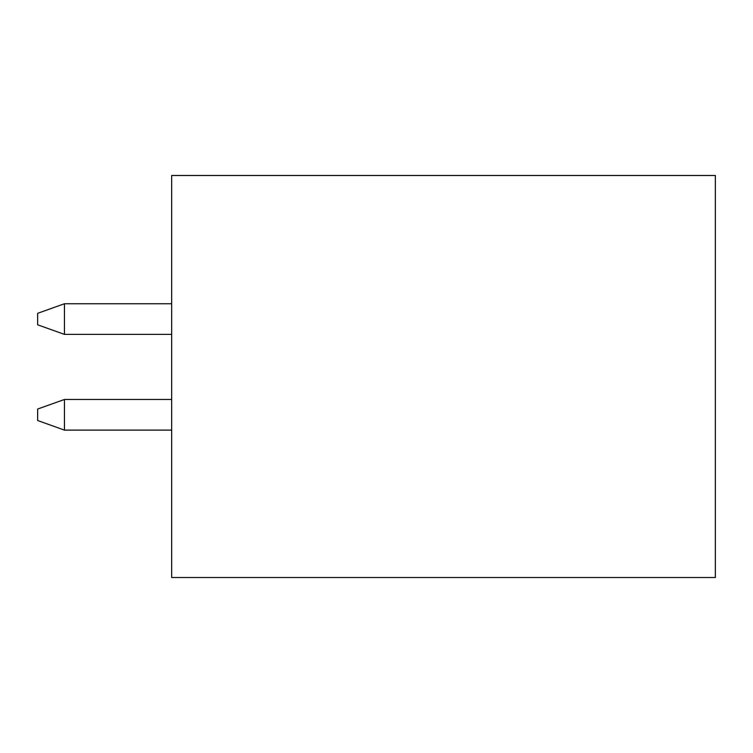 <?xml version="1.0" encoding="UTF-8"?>
<svg xmlns="http://www.w3.org/2000/svg" width="753" height="753" viewBox="0 0 753 753"><rect width="100%" height="100%" fill="white"/><g stroke="black" fill="none" stroke-linecap="round" stroke-linejoin="round"><path stroke-width="1.13" d="M64.447 303.751L171.656 303.751L64.447 303.751L37.65 313.323L37.65 324.807L64.447 334.379L64.447 303.751L64.447 334.379L37.65 324.807L37.65 313.323L64.447 303.751M171.656 334.379L64.447 334.379L171.656 334.379M64.447 399.476L171.656 399.476L64.447 399.476L37.65 409.048L37.65 420.532L64.447 430.104L64.447 399.476L64.447 430.104L37.65 420.532L37.65 409.048L64.447 399.476M171.656 430.104L64.447 430.104L171.656 430.104M171.656 175.487L715.35 175.487L715.35 577.513L171.656 577.513L171.656 175.487L171.656 577.513L715.35 577.513L715.35 175.487L171.656 175.487M715.35 232.922L715.35 204.204L715.35 232.922"/></g></svg>
